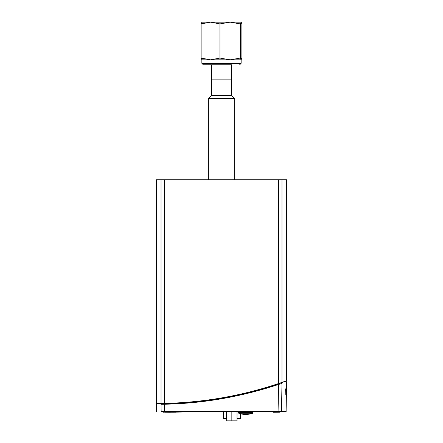 <?xml version="1.0" encoding="UTF-8"?>
<svg xmlns="http://www.w3.org/2000/svg" width="443" height="443" viewBox="0 0 443 443"><rect width="100%" height="100%" fill="white"/><g stroke="black" fill="none" stroke-linecap="round" stroke-linejoin="round"><path stroke-width="0.66" d="M238.766 411.957L220.254 411.957L223.361 411.957L223.361 418.646L226.672 418.646M240.316 413.729L240.316 418.646L237.011 418.646M237.011 411.957L237.011 420.85L226.672 420.85L226.672 411.957M231.839 411.957L231.839 420.85M239.696 64.75L241.147 63.305L201.853 63.305L203.304 64.75L231.739 64.75M241.097 59.827L240.322 58.072L230.133 59.827L241.097 59.827L241.878 58.072L241.878 23.905L241.191 22.178L240.322 23.905L240.322 58.072M201.853 63.305L201.853 59.827L230.133 59.827L219.944 58.072L210.536 59.827L201.122 58.072L201.903 59.827M201.903 22.15L201.122 23.905L201.122 58.072M201.122 23.905L210.536 22.15L219.944 23.905L219.944 58.072M219.944 23.905L230.133 22.15L240.322 23.905M201.809 22.178L241.097 22.15M211.649 64.75L211.649 79.845L231.351 79.845L231.351 64.75M231.324 79.845L231.324 95.356L211.676 95.356L208.371 98.662L208.371 179.725M231.324 95.356L234.629 98.662L208.371 98.662M273.503 411.957L273.503 412.267L281.128 411.957L161.551 411.957C155.803 411.957 155.803 411.957 161.551 411.957A0.415 0.41 -90 0 1 161.141 411.553C155.388 411.553 155.388 411.553 161.141 411.553L161.03 404.282C154.823 404.332 154.823 404.332 161.03 404.282L161.634 403.651C155.449 403.7 155.449 403.7 161.634 403.651L164.53 403.601C203.42 402.731 241.33 396.153 278.259 383.86L281.15 382.879C287.341 380.72 287.341 380.72 281.15 382.879L281.958 383.477C288.177 381.312 288.177 381.312 281.958 383.477L278.558 384.458C240.787 396.9 202.75 403.49 164.442 404.232L161.03 404.282M285.624 411.957L281.128 411.957A0.415 0.41 -90 0 0 281.532 411.553L161.141 411.553M279.81 411.968L281.128 411.957M169.481 411.957L169.481 412.267L185.578 411.957M185.717 411.957L196.476 411.957M196.93 411.957L216.14 411.957M250.982 411.957L254.564 411.957M254.714 411.957L269.062 411.957M163.423 412.217L165.023 411.979L162.98 411.957L165.045 411.957M176.004 411.957L165.023 412.228L175.544 412.217M252.931 412.372L252.106 411.957L239.286 411.957L238.456 412.372L252.931 412.372L252.931 412.843L238.456 412.843L238.456 412.372M286.034 411.553L281.532 411.553L281.958 383.477M262.262 411.553L265.174 411.553M281.742 397.925L281.859 390.244M285.973 391.313C286.189 386.285 286.339 389.375 286.256 391.762C286.278 394.879 285.89 396.817 285.973 391.313C286.189 386.285 286.339 389.375 286.256 391.762C286.278 394.879 285.89 396.817 285.973 391.313M286.366 394.702L286.471 388.832L286.399 394.359M286.444 392.066L286.449 391.728M286.305 389.347L286.411 391.961C286.339 395.123 286.278 395.643 286.233 393.517L286.305 389.347M286.294 394.796L286.272 393.517M285.984 388.832L285.807 394.702A820.525 619.574 180 0 0 285.624 389.94L285.669 388.832A825.503 624.696 0 0 1 285.857 393.982L285.945 388.832M286.211 391.762C286.228 388.245 286.167 388.245 286.028 391.762C286.012 395.261 286.073 395.261 286.211 391.762C286.228 388.245 286.167 388.245 286.028 391.762C286.012 395.261 286.073 395.261 286.211 391.762M156.362 403.479L164.431 403.396C203.315 402.56 241.363 395.942 278.569 383.549L286.638 380.742L286.638 179.725L156.362 179.725L156.362 403.479L158.876 403.678M282.163 382.53L282.817 382.303M283.459 382.082L285.796 381.251L286.627 381.849L286.139 409.515M156.911 411.957L156.495 411.553L156.368 404.315L156.988 403.684L158.777 403.678M159.347 403.673L160.986 403.656M159.292 403.673A383.173 381.716 -0 0 0 160.953 403.656L161.23 403.656M164.497 403.601L166.895 403.54M167.277 403.529L168.119 403.507M168.739 403.484L171.43 403.185M175.76 403.196L175.4 403.213A259.26 170.007 170.5 0 1 173.933 403.285L171.43 403.39M182.04 402.621L185.661 402.571M213.598 399.403L214.174 399.315M236.374 395.272L251.862 391.435M254.055 391.069L252.499 391.479M259.626 389.358L259.166 389.486M259.62 389.569L279.256 383.522M279.915 383.095L279.295 383.511M279.5 383.439L279.904 383.306M281.344 382.813L282.501 382.204M278.077 411.957L278.558 384.458L278.259 383.86M285.846 394.702L285.796 393.672M238.456 412.843L238.733 413.23L252.66 413.23L252.931 412.843M273.503 412.267L279.566 412.217M160.776 403.451L163.561 403.412M163.079 403.628L164.431 403.396L164.431 179.725M164.508 403.39L170.716 403.213M272.284 385.593L274.738 384.812M276.244 384.319L276.875 384.114M279.666 383.178L280.231 382.99M280.436 382.918C283.199 381.966 283.199 381.966 280.436 382.918M158.428 403.473L159.63 403.468M169.436 412.267L164.973 412.228L169.436 412.267M163.129 411.957L164.973 412.228M226.096 411.957L226.096 418.646M286.145 411.547A0.415 0.415 0 0 1 285.729 411.957L285.729 411.957A0.415 0.415 90 0 0 286.139 411.547L286.145 409.509M164.619 411.957L164.53 403.601M273.503 412.018L269.039 411.957M281.975 179.725L281.975 382.387M278.569 179.725L278.569 383.549M161.025 179.725L161.025 403.451M169.481 412.018L165.023 411.957M241.147 63.305L241.147 59.827M211.676 79.845L211.676 95.356M234.629 98.662L234.629 179.725M286.106 411.553L285.691 411.957M238.733 413.23A20.677 20.677 0 0 0 252.66 413.23"/></g></svg>
